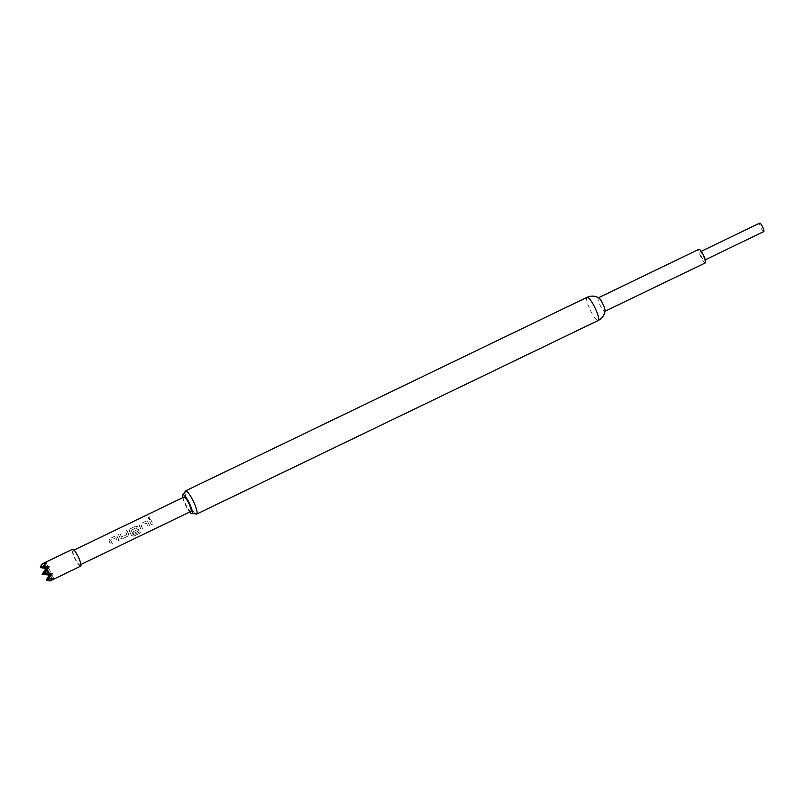<?xml version="1.0" encoding="UTF-8"?>
<svg xmlns="http://www.w3.org/2000/svg" width="804" height="804" viewBox="0 0 804 804"><rect width="100%" height="100%" fill="white"/><g stroke="black" fill="none" stroke-linecap="round" stroke-linejoin="round"><path stroke-width="0.6" stroke-dasharray="4.02 3.01" d="M149.514 518.57L148.418 518.439L148.981 516.892L150.057 516.982L149.514 518.57L148.348 518.369L148.901 516.781L149.976 516.892L149.454 518.51M703.038 255.642A4.693 0.955 64.3 0 1 704.214 260.315A4.693 0.955 64.3 0 1 701.329 256.526A4.693 0.955 64.3 0 1 700.143 251.853A4.693 0.955 64.3 0 1 703.038 255.642M763.8 231.582A4.693 0.955 64.3 0 1 760.906 227.793A4.693 0.955 64.3 0 1 759.72 223.13M598.839 297.972A7.507 1.538 -115.7 0 0 598.256 297.852A7.507 1.538 -115.7 0 0 600.146 305.319A7.507 1.538 -115.7 0 0 604.779 311.379A7.507 1.538 -115.7 0 0 605.04 310.846M705.44 262.848A7.507 1.538 64.3 0 1 700.817 256.788A7.507 1.538 64.3 0 1 698.917 249.32M43.667 571.704L45.175 574.82M80.641 566.167A9.387 1.92 64.3 0 1 74.862 558.589A9.387 1.92 64.3 0 1 72.491 549.263M46.471 579.634L52.25 579.011L49.798 580.87M182.729 497.676A10.512 2.151 -115.7 0 0 185.543 505.234A10.512 2.151 -115.7 0 0 189.664 512.047M195.392 513.736A12.854 2.633 64.3 0 1 188.699 503.726A12.854 2.633 64.3 0 1 184.98 492.138M78.018 556.971A7.98 1.628 64.3 0 1 80.028 564.9A7.98 1.628 64.3 0 1 75.114 558.458A7.98 1.628 64.3 0 1 73.104 550.529A7.98 1.628 64.3 0 1 78.018 556.971M110.59 540.258A7.98 1.628 64.3 0 0 111.012 541.152A7.98 1.628 64.3 0 0 112.339 543.665L110.781 544.419A7.98 1.628 64.3 0 1 109.444 541.906A7.98 1.628 64.3 0 1 108.932 540.79L109.766 538.61L115.243 535.977L117.374 536.76A7.789 1.588 64.3 0 0 119.173 540.298L117.615 541.052A7.789 1.588 64.3 0 1 115.897 537.715L110.63 540.258A7.789 1.588 64.3 0 0 112.349 543.584L110.781 544.338A7.789 1.588 64.3 0 1 108.972 540.801L109.836 538.66L115.304 536.017L117.374 536.76L116.64 535.987M117.324 536.75A7.98 1.628 64.3 0 0 117.836 537.856A7.98 1.628 64.3 0 0 119.173 540.368L117.605 541.122A7.98 1.628 64.3 0 1 116.278 538.61A7.98 1.628 64.3 0 1 115.856 537.715L110.63 540.258M120.178 538.117A7.98 1.628 64.3 0 1 119.615 537.002A7.98 1.628 64.3 0 1 118.479 534.419L120.097 533.705A7.789 1.588 64.3 0 0 121.655 537.122L126.921 534.58A7.789 1.588 64.3 0 1 125.364 531.163L126.931 530.409A7.789 1.588 64.3 0 0 128.59 534.027L127.876 536.178L122.409 538.811L120.198 538.077A7.789 1.588 64.3 0 1 118.54 534.459L120.097 533.705M127.876 536.178L128.57 534.067A7.98 1.628 64.3 0 1 128.007 532.962A7.98 1.628 64.3 0 1 126.871 530.369L126.931 530.409M134.017 536.127L140.559 532.831L134.017 536.127L131.806 535.745A7.98 1.628 64.3 0 1 129.776 532.107A7.98 1.628 64.3 0 1 129.263 530.992L130.107 528.811L135.575 526.168L137.655 526.942A7.98 1.628 64.3 0 0 138.167 528.057A7.98 1.628 64.3 0 0 138.73 529.173L138.921 530.077M140.589 532.962A7.98 1.628 64.3 0 1 139.785 531.786L133.434 534.74A7.98 1.628 64.3 0 1 131.514 531.263A7.98 1.628 64.3 0 1 131.092 530.369L136.208 527.776L131.152 530.208M137.233 529.635A7.98 1.628 64.3 0 1 136.78 528.731A7.98 1.628 64.3 0 1 136.358 527.826L136.358 527.826A7.789 1.588 64.3 0 0 137.253 529.595L132.74 531.936A7.98 1.628 64.3 0 0 133.564 533.434L138.047 531.273L138.75 529.122A7.789 1.588 64.3 0 1 137.705 526.952L137.655 526.942M141.092 525.545A7.98 1.628 64.3 0 0 141.504 526.449A7.98 1.628 64.3 0 0 142.841 528.962L141.283 529.715A7.98 1.628 64.3 0 1 139.946 527.203A7.98 1.628 64.3 0 1 139.434 526.087L140.268 523.906L145.745 521.273L147.866 522.047A7.789 1.588 64.3 0 0 149.675 525.595L148.107 526.349A7.789 1.588 64.3 0 1 146.398 523.012L141.132 525.555A7.789 1.588 64.3 0 0 142.841 528.881L141.283 529.635A7.789 1.588 64.3 0 1 139.474 526.097L140.328 523.947L145.805 521.314L147.866 522.047L147.132 521.283M147.825 522.047A7.98 1.628 64.3 0 0 148.338 523.153A7.98 1.628 64.3 0 0 149.675 525.665L148.107 526.419A7.98 1.628 64.3 0 1 146.77 523.906A7.98 1.628 64.3 0 1 146.358 523.012L141.132 525.555M150.539 518.952A7.98 1.628 64.3 0 0 151.675 521.545A7.98 1.628 64.3 0 0 153.011 524.057L151.443 524.811A7.98 1.628 64.3 0 1 150.107 522.298A7.98 1.628 64.3 0 1 148.971 519.706L150.599 519.002A7.789 1.588 64.3 0 0 153.011 523.977L151.443 524.731A7.789 1.588 64.3 0 1 149.041 519.756L150.599 519.002M190.92 511.434A7.98 1.628 64.3 0 1 186.005 504.992A7.98 1.628 64.3 0 1 183.995 497.063M120.037 533.665A7.98 1.628 64.3 0 0 121.173 536.248A7.98 1.628 64.3 0 0 121.625 537.152L126.891 534.62A7.98 1.628 64.3 0 1 126.439 533.715A7.98 1.628 64.3 0 1 125.303 531.122L126.871 530.369M41.768 564.257L44.763 563.524L40.692 567.684M52.25 579.011L44.763 563.524M53.617 578.307L46.129 562.82M133.987 535.997L131.806 535.745M131.796 535.645A7.789 1.588 64.3 0 1 129.313 531.002L129.263 530.992M129.313 531.002L130.107 528.811M130.168 528.851L135.575 526.168M135.635 526.218L137.705 526.952L136.971 526.188M138.047 531.273L138.75 529.122L138.911 530.077M138.047 531.193L133.564 533.434M133.564 533.353A7.789 1.588 64.3 0 1 132.76 531.886L132.74 531.936M132.76 531.886L137.182 529.786M131.142 530.369A7.789 1.588 64.3 0 0 133.424 534.64L133.434 534.74M133.575 534.67L139.785 531.786M140.559 532.831A7.789 1.588 64.3 0 1 139.765 531.685M122.409 538.811L120.198 538.077M127.886 536.097L122.409 538.74M587.031 297.329A12.854 2.633 -115.7 0 0 590.277 310.113A12.854 2.633 -115.7 0 0 598.196 320.494M704.214 260.315L705.299 259.792M80.028 564.9L80.943 564.458M73.104 550.529L74.008 550.087M700.143 251.853L701.219 251.34"/><path stroke-width="1.21" d="M701.219 251.34L759.72 223.13A4.693 0.955 64.3 0 1 762.614 226.919A4.693 0.955 64.3 0 1 763.8 231.582L705.299 259.792M587.031 297.329A12.854 2.633 -115.7 0 1 594.95 307.711A12.854 2.633 -115.7 0 1 598.196 320.494C601.523 318.786 603.693 316.173 604.698 312.666L605.04 310.846A7.507 1.538 -115.7 0 0 602.879 303.912A7.507 1.538 -115.7 0 0 598.839 297.972L597.201 297.118C593.824 295.721 590.437 295.782 587.031 297.329L185.453 490.942A12.854 2.633 64.3 0 1 193.382 501.324A12.854 2.633 64.3 0 1 196.628 514.108A12.854 2.633 64.3 0 1 195.392 513.736L192.025 513.716A10.512 2.151 -115.7 0 0 189.372 503.264A10.512 2.151 -115.7 0 0 182.89 494.782A10.512 2.151 -115.7 0 0 182.729 497.676M598.467 297.751L698.917 249.32A7.507 1.538 64.3 0 1 703.55 255.381A7.507 1.538 64.3 0 1 705.44 262.848L604.99 311.279M42.27 563.835L72.491 549.263A9.387 1.92 64.3 0 1 78.279 556.84A9.387 1.92 64.3 0 1 80.641 566.167L50.421 580.739M41.175 567.061L40.692 567.684L45.989 568.338L48.24 567.182L40.2 566.92L46.873 567.885L43.466 573.664L50.139 574.639L46.732 580.428L49.798 580.87L53.617 578.307L48.883 578.388L52.391 573.493L48.531 573.101L47.024 569.986L49.124 566.73L43.104 566.438L49.124 566.73M49.798 580.87L46.732 580.428L52.391 573.493M45.989 568.338L42.099 574.368L49.255 575.091L46.471 579.634L47.195 579.634M182.89 494.782L184.98 492.138A12.854 2.633 64.3 0 1 185.453 490.942M74.008 550.087L183.995 497.063A7.98 1.628 64.3 0 1 188.91 503.505A7.98 1.628 64.3 0 1 190.92 511.434L80.943 564.458M189.664 512.047A10.512 2.151 -115.7 0 0 192.025 513.716M40.2 566.92L42.401 563.936L40.2 566.92M46.471 579.634L50.139 574.639L51.506 573.945L43.466 573.674L48.24 567.182L44.823 572.961L47.024 569.986M48.531 573.101L44.833 572.981L51.506 573.945L48.883 578.388M43.104 566.438L46.129 562.82L41.768 564.257M49.255 575.091L50.139 574.639L42.099 574.378L46.873 567.885L40.692 567.684M598.196 320.494L196.628 514.108"/></g></svg>
